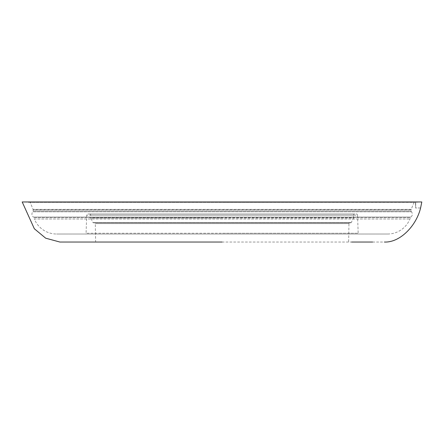 <?xml version="1.0" encoding="UTF-8"?>
<svg xmlns="http://www.w3.org/2000/svg" width="444" height="444" viewBox="0 0 444 444"><rect width="100%" height="100%" fill="white"/><g stroke="black" fill="none" stroke-linecap="round" stroke-linejoin="round"><path stroke-width="0.33" stroke-dasharray="2.22 1.67" d="M222.128 201.97L22.2 201.97L30.214 202.37L222.128 202.37L30.214 202.37L33.039 209.363L411.211 209.363L414.041 202.37L222.128 202.37L415.639 202.286L415.739 207.975L415.379 202.286L421.8 201.97L222.128 201.97M84.649 242.03L86.991 242.03M94.494 222.799L349.755 222.799L94.494 222.799A0.799 0.799 0 0 1 95.299 223.587L95.621 242.03L351.576 242.03M349.755 222.799A0.799 0.799 0 0 0 348.956 223.587L95.299 223.587L348.956 223.587L348.634 242.03M411.127 209.812A1.204 1.204 0 0 1 411.211 209.363L33.039 209.363A1.204 1.204 0 0 1 33.128 209.812L411.127 209.812L33.128 209.812L33.128 211.005L411.127 211.005L411.127 209.812M350.888 222.799A0.4 0.4 0 0 0 351.248 222.577L353.541 217.993L222.128 217.993L353.541 217.993L353.541 215.19L90.709 215.19L90.709 217.993L222.128 217.993L90.709 217.993L93.007 222.577L351.248 222.577L93.007 222.577A0.4 0.4 0 0 0 93.362 222.799L350.888 222.799L93.362 222.799M411.427 211.805A1.204 1.204 0 0 1 411.127 211.005L33.128 211.005A1.204 1.204 0 0 1 32.828 211.805A3.608 3.608 0 0 0 33.378 217.077L410.878 217.077L33.378 217.077A1.204 1.204 0 0 1 33.772 217.593L410.478 217.593A1.204 1.204 0 0 1 410.878 217.077A3.608 3.608 0 0 0 411.427 211.805L32.828 211.805L411.427 211.805M89.51 213.986A1.204 1.204 0 0 1 90.709 215.19L353.541 215.19A1.204 1.204 0 0 1 354.739 213.986L89.51 213.986L354.739 213.986M387.629 234.021A24.037 24.037 0 0 0 409.917 218.986L410.478 217.593L33.772 217.593L34.332 218.986L409.917 218.986L34.332 218.986A24.037 24.037 0 0 0 56.621 234.021L387.629 234.021L56.621 234.021M87.906 213.986L356.343 213.986A1.204 1.204 0 0 1 357.548 215.19L86.708 215.19L357.548 215.19L358.175 233.244L222.128 233.244L358.175 233.244A0.799 0.799 0 0 0 358.98 234.021L85.276 234.021A0.799 0.799 0 0 0 86.075 233.244L222.128 233.244L86.075 233.244L86.708 215.19A1.204 1.204 0 0 1 87.906 213.986L356.343 213.986M85.276 234.021L358.98 234.021M420.601 207.975L421.8 201.97L415.379 202.286L415.739 207.975M372.594 242.03L384.387 242.03M420.351 207.975L415.484 207.975L420.351 207.975"/><path stroke-width="0.67" d="M84.649 242.03L59.862 242.03L45.688 238.195L34.338 228.754L22.2 201.97L421.8 201.97L420.601 207.975C416.172 226.246 399.667 242.829 384.387 242.03M222.128 242.03L59.862 242.03L222.128 242.03M86.991 242.03L95.621 242.03M351.576 242.03L372.594 242.03"/></g></svg>
